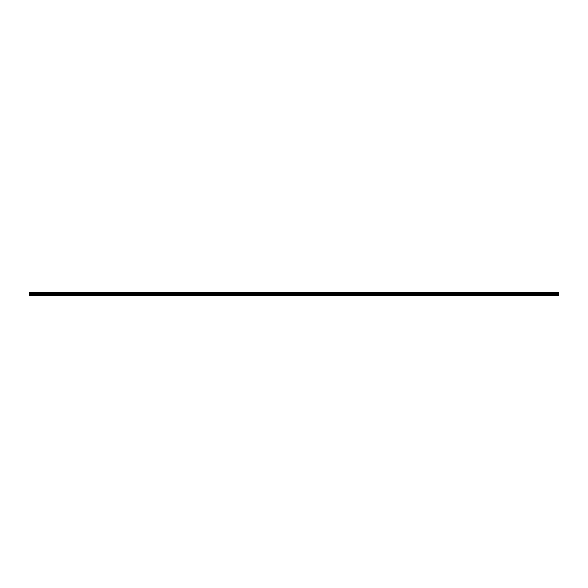 <?xml version="1.0" encoding="UTF-8"?>
<svg xmlns="http://www.w3.org/2000/svg" width="588" height="588" viewBox="0 0 588 588"><rect width="100%" height="100%" fill="white"/><g stroke="black" fill="none" stroke-linecap="round" stroke-linejoin="round"><path stroke-width="0.44" stroke-dasharray="2.94 2.21" d="M42.799 292.773L43.637 292.773L42.799 292.773M42.799 293.956L43.637 293.956L42.799 293.956M53.964 292.773L53.126 292.773L53.964 292.773M53.964 293.956L53.126 293.956L53.964 293.956M65.128 292.773L64.29 292.773L65.128 292.773M65.128 293.956L64.29 293.956L65.128 293.956M76.293 292.773L75.455 292.773L76.293 292.773M76.293 293.956L75.455 293.956L76.293 293.956M87.458 292.773L86.62 292.773L87.458 292.773M87.458 293.956L86.62 293.956L87.458 293.956M98.622 292.773L97.784 292.773L98.622 292.773M98.622 293.956L97.784 293.956L98.622 293.956M109.787 292.773L108.949 292.773L109.787 292.773M109.787 293.956L108.949 293.956L109.787 293.956M120.952 292.773L120.114 292.773L120.952 292.773M120.952 293.956L120.114 293.956L120.952 293.956M132.116 292.773L131.278 292.773L132.116 292.773M132.116 293.956L131.278 293.956L132.116 293.956M143.281 292.773L144.119 292.773L143.281 292.773M143.281 293.956L144.119 293.956L143.281 293.956M154.446 292.773L155.283 292.773L154.446 292.773M154.446 293.956L155.283 293.956L154.446 293.956M165.61 292.773L166.448 292.773L165.61 292.773M165.61 293.956L166.448 293.956L165.61 293.956M176.775 292.773L177.613 292.773L176.775 292.773M176.775 293.956L177.613 293.956L176.775 293.956M187.939 292.773L187.102 292.773L187.939 292.773M187.939 293.956L187.102 293.956L187.939 293.956M199.104 292.773L198.266 292.773L199.104 292.773M199.104 293.956L198.266 293.956L199.104 293.956M210.269 292.773L211.107 292.773L210.269 292.773M210.269 293.956L211.107 293.956L210.269 293.956M221.433 292.773L222.271 292.773L221.433 292.773M221.433 293.956L222.271 293.956L221.433 293.956M232.598 292.773L231.76 292.773L232.598 292.773M232.598 293.956L231.76 293.956L232.598 293.956M243.763 292.773L242.925 292.773L243.763 292.773M243.763 293.956L242.925 293.956L243.763 293.956M254.927 292.773L254.089 292.773L254.927 292.773M254.927 293.956L254.089 293.956L254.927 293.956M266.092 292.773L265.254 292.773L266.092 292.773M266.092 293.956L265.254 293.956L266.092 293.956M277.257 292.773L276.419 292.773L277.257 292.773M277.257 293.956L276.419 293.956L277.257 293.956M288.421 292.773L287.583 292.773L288.421 292.773M288.421 293.956L287.583 293.956L288.421 293.956M31.634 292.773L30.796 292.773L31.634 292.773M31.634 293.956L30.796 293.956L31.634 293.956M42.799 295.227L42.292 295.227L42.799 295.227M53.964 295.227L53.457 295.227L53.964 295.227M65.128 295.227L64.621 295.227L65.128 295.227M76.293 295.227L75.786 295.227L76.293 295.227M87.458 295.227L86.95 295.227L87.458 295.227M98.622 295.227L98.115 295.227L98.622 295.227M109.787 295.227L109.28 295.227L109.787 295.227M120.952 295.227L120.444 295.227L120.952 295.227M132.116 295.227L131.609 295.227L132.116 295.227M143.281 295.227L142.774 295.227L143.281 295.227M154.446 295.227L153.938 295.227L154.446 295.227M165.61 295.227L165.103 295.227L165.61 295.227M176.775 295.227L176.268 295.227L176.775 295.227M187.939 295.227L187.432 295.227L187.939 295.227M199.104 295.227L198.597 295.227L199.104 295.227M210.269 295.227L209.762 295.227L210.269 295.227M221.433 295.227L220.926 295.227L221.433 295.227M232.598 295.227L232.091 295.227L232.598 295.227M243.763 295.227L243.256 295.227L243.763 295.227M254.927 295.227L254.42 295.227L254.927 295.227M266.092 295.227L265.585 295.227L266.092 295.227M277.257 295.227L276.75 295.227L277.257 295.227M288.421 295.227L287.914 295.227L288.421 295.227M31.634 295.227L31.127 295.227L31.634 295.227M299.579 293.956L300.417 293.956L299.579 293.956M299.579 295.227L300.086 295.227L299.579 295.227M310.743 293.956L311.581 293.956L310.743 293.956M310.743 295.227L311.25 295.227L310.743 295.227M321.908 293.956L322.746 293.956L321.908 293.956M321.908 295.227L322.415 295.227L321.908 295.227M333.073 293.956L333.911 293.956L333.073 293.956M333.073 295.227L333.58 295.227L333.073 295.227M344.237 293.956L345.075 293.956L344.237 293.956M344.237 295.227L344.744 295.227L344.237 295.227M355.402 293.956L356.24 293.956L355.402 293.956M355.402 295.227L355.909 295.227L355.402 295.227M366.567 293.956L365.729 293.956L366.567 293.956M366.567 295.227L367.074 295.227L366.567 295.227M377.731 293.956L376.893 293.956L377.731 293.956M377.731 295.227L378.238 295.227L377.731 295.227M388.896 293.956L388.058 293.956L388.896 293.956M388.896 295.227L389.403 295.227L388.896 295.227M400.06 293.956L400.898 293.956L400.06 293.956M400.06 295.227L400.568 295.227L400.06 295.227M411.225 293.956L410.387 293.956L411.225 293.956M411.225 295.227L411.732 295.227L411.225 295.227M422.39 293.956L423.228 293.956L422.39 293.956M422.39 295.227L422.897 295.227L422.39 295.227M433.554 293.956L432.717 293.956L433.554 293.956M433.554 295.227L434.062 295.227L433.554 295.227M444.719 293.956L445.557 293.956L444.719 293.956M444.719 295.227L445.226 295.227L444.719 295.227M455.884 293.956L455.046 293.956L455.884 293.956M455.884 295.227L456.391 295.227L455.884 295.227M467.048 293.956L466.21 293.956L467.048 293.956M467.048 295.227L467.556 295.227L467.048 295.227M478.213 293.956L477.375 293.956L478.213 293.956M478.213 295.227L478.72 295.227L478.213 295.227M489.378 293.956L488.54 293.956L489.378 293.956M489.378 295.227L489.885 295.227L489.378 295.227M500.542 293.956L499.704 293.956L500.542 293.956M500.542 295.227L501.05 295.227L500.542 295.227M511.707 293.956L510.869 293.956L511.707 293.956M511.707 295.227L512.214 295.227L511.707 295.227M522.872 293.956L522.034 293.956L522.872 293.956M522.872 295.227L523.379 295.227L522.872 295.227M534.036 293.956L533.198 293.956L534.036 293.956M534.036 295.227L534.543 295.227L534.036 295.227M545.201 293.956L544.363 293.956L545.201 293.956M545.201 295.227L545.708 295.227L545.201 295.227M556.366 293.956L555.528 293.956L556.366 293.956M556.366 295.227L556.873 295.227L556.366 295.227M299.579 292.773L300.417 292.773L299.579 292.773M310.743 292.773L311.581 292.773L310.743 292.773M321.908 292.773L322.746 292.773L321.908 292.773M333.073 292.773L333.911 292.773L333.073 292.773M344.237 292.773L345.075 292.773L344.237 292.773M355.402 292.773L356.24 292.773L355.402 292.773M366.567 292.773L365.729 292.773L366.567 292.773M377.731 292.773L376.893 292.773L377.731 292.773M388.896 292.773L388.058 292.773L388.896 292.773M400.06 292.773L400.898 292.773L400.06 292.773M411.225 292.773L410.387 292.773L411.225 292.773M422.39 292.773L423.228 292.773L422.39 292.773M433.554 292.773L432.717 292.773L433.554 292.773M444.719 292.773L445.557 292.773L444.719 292.773M455.884 292.773L455.046 292.773L455.884 292.773M467.048 292.773L466.21 292.773L467.048 292.773M478.213 292.773L477.375 292.773L478.213 292.773M489.378 292.773L488.54 292.773L489.378 292.773M500.542 292.773L499.704 292.773L500.542 292.773M511.707 292.773L510.869 292.773L511.707 292.773M522.872 292.773L522.034 292.773L522.872 292.773M534.036 292.773L533.198 292.773L534.036 292.773M545.201 292.773L544.363 292.773L545.201 292.773M556.366 292.773L555.528 292.773L556.366 292.773M29.4 294.603L558.6 295.117L29.4 295.227L558.6 295.227L29.4 295.117L558.6 295.227L29.4 295.227L29.4 293.133L558.6 292.773L29.4 293.133M558.6 295.117L558.6 293.133M29.4 292.773L294.022 292.773L29.4 292.773M558.6 292.883L29.4 292.883L558.6 292.883M558.6 293.816L29.4 293.816M29.4 294.309L558.6 294.309M294.022 294.603L558.6 294.603M29.4 295.117L293.978 295.117L293.978 294.603M29.4 292.831L558.6 292.831M558.6 293.603L29.4 293.603M294 294.588L293.978 295.117M29.4 293.074L558.6 293.074M558.6 293.368L29.4 293.368M558.6 293.302L29.4 293.302M41.961 293.956L41.961 292.773L41.961 293.956M53.126 293.956L53.126 292.773L53.126 293.956M64.29 293.956L64.29 292.773L64.29 293.956M75.455 293.956L75.455 292.773L75.455 293.956M86.62 293.956L86.62 292.773L86.62 293.956M97.784 293.956L97.784 292.773L97.784 293.956M108.949 293.956L108.949 292.773L108.949 293.956M120.114 293.956L120.114 292.773L120.114 293.956M131.278 293.956L131.278 292.773L131.278 293.956M142.443 293.956L142.443 292.773L142.443 293.956M153.608 293.956L153.608 292.773L153.608 293.956M164.772 293.956L164.772 292.773L164.772 293.956M175.937 293.956L175.937 292.773L175.937 293.956M187.102 293.956L187.102 292.773L187.102 293.956M198.266 293.956L198.266 292.773L198.266 293.956M209.431 293.956L209.431 292.773L209.431 293.956M220.596 293.956L220.596 292.773L220.596 293.956M231.76 293.956L231.76 292.773L231.76 293.956M242.925 293.956L242.925 292.773L242.925 293.956M254.089 293.956L254.089 292.773L254.089 293.956M265.254 293.956L265.254 292.773L265.254 293.956M276.419 293.956L276.419 292.773L276.419 293.956M287.583 293.956L287.583 292.773L287.583 293.956M30.796 293.956L30.796 292.773L30.796 293.956M42.292 295.227L42.292 293.956L42.292 295.227M53.457 295.227L53.457 293.956L53.457 295.227M64.621 295.227L64.621 293.956L64.621 295.227M75.786 295.227L75.786 293.956L75.786 295.227M86.95 295.227L86.95 293.956L86.95 295.227M98.115 295.227L98.115 293.956L98.115 295.227M109.28 295.227L109.28 293.956L109.28 295.227M120.444 295.227L120.444 293.956L120.444 295.227M131.609 295.227L131.609 293.956L131.609 295.227M142.774 295.227L142.774 293.956L142.774 295.227M153.938 295.227L153.938 293.956L153.938 295.227M165.103 295.227L165.103 293.956L165.103 295.227M176.268 295.227L176.268 293.956L176.268 295.227M187.432 295.227L187.432 293.956L187.432 295.227M198.597 295.227L198.597 293.956L198.597 295.227M209.762 295.227L209.762 293.956L209.762 295.227M220.926 295.227L220.926 293.956L220.926 295.227M232.091 295.227L232.091 293.956L232.091 295.227M243.256 295.227L243.256 293.956L243.256 295.227M254.42 295.227L254.42 293.956L254.42 295.227M265.585 295.227L265.585 293.956L265.585 295.227M276.75 295.227L276.75 293.956L276.75 295.227M287.914 295.227L287.914 293.956L287.914 295.227M31.127 295.227L31.127 293.956L31.127 295.227M299.079 295.227L299.079 293.956L299.079 295.227M310.243 295.227L310.243 293.956L310.243 295.227M321.408 295.227L321.408 293.956L321.408 295.227M332.573 295.227L332.573 293.956L332.573 295.227M343.737 295.227L343.737 293.956L343.737 295.227M354.902 295.227L354.902 293.956L354.902 295.227M366.067 295.227L366.067 293.956L366.067 295.227M377.231 295.227L377.231 293.956L377.231 295.227M388.396 295.227L388.396 293.956L388.396 295.227M399.561 295.227L399.561 293.956L399.561 295.227M410.725 295.227L410.725 293.956L410.725 295.227M421.89 295.227L421.89 293.956L421.89 295.227M433.055 295.227L433.055 293.956L433.055 295.227M444.219 295.227L444.219 293.956L444.219 295.227M455.384 295.227L455.384 293.956L455.384 295.227M466.549 295.227L466.549 293.956L466.549 295.227M477.713 295.227L477.713 293.956L477.713 295.227M488.878 295.227L488.878 293.956L488.878 295.227M500.043 295.227L500.043 293.956L500.043 295.227M511.207 295.227L511.207 293.956L511.207 295.227M522.372 295.227L522.372 293.956L522.372 295.227M533.536 295.227L533.536 293.956L533.536 295.227M544.701 295.227L544.701 293.956L544.701 295.227M555.866 295.227L555.866 293.956L555.866 295.227M298.748 293.956L298.748 292.773L298.748 293.956M309.913 293.956L309.913 292.773L309.913 293.956M321.077 293.956L321.077 292.773L321.077 293.956M332.242 293.956L332.242 292.773L332.242 293.956M343.407 293.956L343.407 292.773L343.407 293.956M354.571 293.956L354.571 292.773L354.571 293.956M365.729 293.956L365.729 292.773L365.729 293.956M376.893 293.956L376.893 292.773L376.893 293.956M388.058 293.956L388.058 292.773L388.058 293.956M399.223 293.956L399.223 292.773L399.223 293.956M410.387 293.956L410.387 292.773L410.387 293.956M421.552 293.956L421.552 292.773L421.552 293.956M432.717 293.956L432.717 292.773L432.717 293.956M443.881 293.956L443.881 292.773L443.881 293.956M455.046 293.956L455.046 292.773L455.046 293.956M466.21 293.956L466.21 292.773L466.21 293.956M477.375 293.956L477.375 292.773L477.375 293.956M488.54 293.956L488.54 292.773L488.54 293.956M499.704 293.956L499.704 292.773L499.704 293.956M510.869 293.956L510.869 292.773L510.869 293.956M522.034 293.956L522.034 292.773L522.034 293.956M533.198 293.956L533.198 292.773L533.198 293.956M544.363 293.956L544.363 292.773L544.363 293.956M555.528 293.956L555.528 292.773L555.528 293.956M43.637 293.956L43.637 292.773L43.637 293.956M54.802 293.956L54.802 292.773L54.802 293.956M65.966 293.956L65.966 292.773L65.966 293.956M77.131 293.956L77.131 292.773L77.131 293.956M88.296 293.956L88.296 292.773L88.296 293.956M99.46 293.956L99.46 292.773L99.46 293.956M110.625 293.956L110.625 292.773L110.625 293.956M121.789 293.956L121.789 292.773L121.789 293.956M132.954 293.956L132.954 292.773L132.954 293.956M144.119 293.956L144.119 292.773L144.119 293.956M155.283 293.956L155.283 292.773L155.283 293.956M166.448 293.956L166.448 292.773L166.448 293.956M177.613 293.956L177.613 292.773L177.613 293.956M188.777 293.956L188.777 292.773L188.777 293.956M199.942 293.956L199.942 292.773L199.942 293.956M211.107 293.956L211.107 292.773L211.107 293.956M222.271 293.956L222.271 292.773L222.271 293.956M233.429 293.956L233.429 292.773L233.429 293.956M244.593 293.956L244.593 292.773L244.593 293.956M255.758 293.956L255.758 292.773L255.758 293.956M266.923 293.956L266.923 292.773L266.923 293.956M278.087 293.956L278.087 292.773L278.087 293.956M289.252 293.956L289.252 292.773L289.252 293.956M32.472 293.956L32.472 292.773L32.472 293.956M43.299 295.227L43.299 293.956L43.299 295.227M54.463 295.227L54.463 293.956L54.463 295.227M65.628 295.227L65.628 293.956L65.628 295.227M76.793 295.227L76.793 293.956L76.793 295.227M87.957 295.227L87.957 293.956L87.957 295.227M99.122 295.227L99.122 293.956L99.122 295.227M110.287 295.227L110.287 293.956L110.287 295.227M121.451 295.227L121.451 293.956L121.451 295.227M132.616 295.227L132.616 293.956L132.616 295.227M143.781 295.227L143.781 293.956L143.781 295.227M154.945 295.227L154.945 293.956L154.945 295.227M166.11 295.227L166.11 293.956L166.11 295.227M177.275 295.227L177.275 293.956L177.275 295.227M188.439 295.227L188.439 293.956L188.439 295.227M199.604 295.227L199.604 293.956L199.604 295.227M210.769 295.227L210.769 293.956L210.769 295.227M221.933 295.227L221.933 293.956L221.933 295.227M233.098 295.227L233.098 293.956L233.098 295.227M244.263 295.227L244.263 293.956L244.263 295.227M255.427 295.227L255.427 293.956L255.427 295.227M266.592 295.227L266.592 293.956L266.592 295.227M277.756 295.227L277.756 293.956L277.756 295.227M288.921 295.227L288.921 293.956L288.921 295.227M32.134 295.227L32.134 293.956L32.134 295.227M300.086 295.227L300.086 293.956L300.086 295.227M311.25 295.227L311.25 293.956L311.25 295.227M322.415 295.227L322.415 293.956L322.415 295.227M333.58 295.227L333.58 293.956L333.58 295.227M344.744 295.227L344.744 293.956L344.744 295.227M355.909 295.227L355.909 293.956L355.909 295.227M367.074 295.227L367.074 293.956L367.074 295.227M378.238 295.227L378.238 293.956L378.238 295.227M389.403 295.227L389.403 293.956L389.403 295.227M400.568 295.227L400.568 293.956L400.568 295.227M411.732 295.227L411.732 293.956L411.732 295.227M422.897 295.227L422.897 293.956L422.897 295.227M434.062 295.227L434.062 293.956L434.062 295.227M445.226 295.227L445.226 293.956L445.226 295.227M456.391 295.227L456.391 293.956L456.391 295.227M467.556 295.227L467.556 293.956L467.556 295.227M478.72 295.227L478.72 293.956L478.72 295.227M489.885 295.227L489.885 293.956L489.885 295.227M501.05 295.227L501.05 293.956L501.05 295.227M512.214 295.227L512.214 293.956L512.214 295.227M523.379 295.227L523.379 293.956L523.379 295.227M534.543 295.227L534.543 293.956L534.543 295.227M545.708 295.227L545.708 293.956L545.708 295.227M556.873 295.227L556.873 293.956L556.873 295.227M300.417 293.956L300.417 292.773L300.417 293.956M311.581 293.956L311.581 292.773L311.581 293.956M322.746 293.956L322.746 292.773L322.746 293.956M333.911 293.956L333.911 292.773L333.911 293.956M345.075 293.956L345.075 292.773L345.075 293.956M356.24 293.956L356.24 292.773L356.24 293.956M367.404 293.956L367.404 292.773L367.404 293.956M378.569 293.956L378.569 292.773L378.569 293.956M389.734 293.956L389.734 292.773L389.734 293.956M400.898 293.956L400.898 292.773L400.898 293.956M412.063 293.956L412.063 292.773L412.063 293.956M423.228 293.956L423.228 292.773L423.228 293.956M434.392 293.956L434.392 292.773L434.392 293.956M445.557 293.956L445.557 292.773L445.557 293.956M456.722 293.956L456.722 292.773L456.722 293.956M467.886 293.956L467.886 292.773L467.886 293.956M479.051 293.956L479.051 292.773L479.051 293.956M490.216 293.956L490.216 292.773L490.216 293.956M501.38 293.956L501.38 292.773L501.38 293.956M512.545 293.956L512.545 292.773L512.545 293.956M523.71 293.956L523.71 292.773L523.71 293.956M534.874 293.956L534.874 292.773L534.874 293.956M546.039 293.956L546.039 292.773L546.039 293.956M557.203 293.956L557.203 292.773L557.203 293.956"/><path stroke-width="0.88" d="M29.4 294.603L29.4 292.773L558.6 292.773L558.6 295.227L29.4 295.227L29.4 294.603L293.978 294.603L293.978 295.117L29.4 295.117M558.6 294.603L293.978 294.603M29.4 294.309L558.6 294.309M29.4 293.816L558.6 293.816M558.6 295.117L294.022 295.117L294.022 294.603M558.6 292.831L29.4 292.831M294 295.139L294 294.588M29.4 293.603L558.6 293.603M558.6 293.074L29.4 293.074M29.4 293.368L558.6 293.368M558.6 293.133L29.4 293.133M29.4 293.302L558.6 293.302"/></g></svg>
